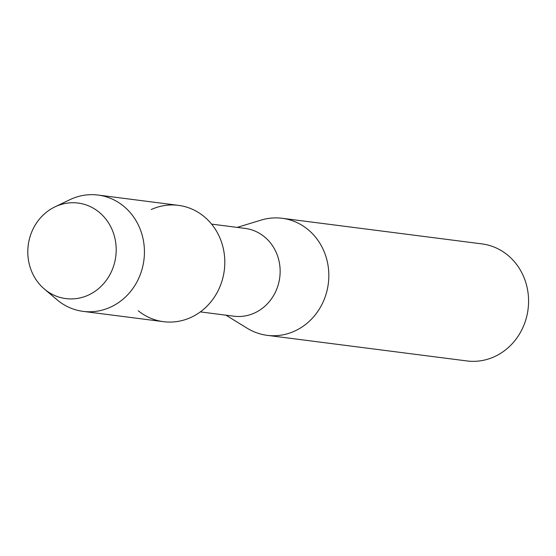 <?xml version="1.0" encoding="UTF-8"?>
<svg xmlns="http://www.w3.org/2000/svg" width="556" height="556" viewBox="0 0 556 556"><rect width="100%" height="100%" fill="white"/><g stroke="black" fill="none" stroke-linecap="round" stroke-linejoin="round"><path stroke-width="0.83" d="M55.767 206.491A48.163 44.133 -82.7 0 0 30.879 269.472A48.163 44.133 -82.7 0 0 88.223 295.173A48.163 44.133 -82.7 0 0 113.111 232.193A48.163 44.133 -82.7 0 0 55.767 206.491A48.163 44.133 -82.7 0 0 54.891 206.901A48.163 44.133 -82.7 0 0 44.362 289.023A48.163 44.133 -82.7 0 0 88.223 295.173A48.163 44.133 -82.7 0 0 113.111 232.193A48.163 44.133 -82.7 0 0 55.767 206.491M138.263 310.776A58.637 53.73 -82.7 0 0 190.75 317.504A58.637 53.73 -82.7 0 0 221.052 240.824A58.637 53.73 -82.7 0 0 151.239 209.536M200.334 311.895L233.902 316.197A44.258 40.553 -82.7 0 0 254.44 313.049A44.258 40.553 -82.7 0 0 279.863 266.115A44.258 40.553 -82.7 0 0 245.154 228.412L211.586 224.11M225.931 315.176L247.281 328.29A59.005 54.071 -82.7 0 0 267.172 335.337A59.005 54.071 -82.7 0 0 294.555 331.133A59.005 54.071 -82.7 0 0 328.45 268.555A59.005 54.071 -82.7 0 0 282.177 218.286A59.005 54.071 -82.7 0 0 261.153 220.086L237.183 227.39M267.172 335.337L466.922 360.941A59.005 54.071 -82.7 0 0 494.305 356.743A59.005 54.071 -82.7 0 0 528.2 294.166A59.005 54.071 -82.7 0 0 481.927 243.889L282.177 218.286M44.362 289.023L56.976 299.719A58.637 53.73 -82.7 0 0 83.171 311.381A58.637 53.73 -82.7 0 0 110.38 307.204A58.637 53.73 -82.7 0 0 144.06 245.015A58.637 53.73 -82.7 0 0 98.078 195.059A58.637 53.73 -82.7 0 0 70.869 199.236A58.637 53.73 -82.7 0 0 69.799 199.736L54.891 206.901M83.171 311.381L163.54 321.681A58.637 53.73 -82.7 0 0 190.75 317.504A58.637 53.73 -82.7 0 0 224.429 255.322A58.637 53.73 -82.7 0 0 178.448 205.359L98.078 195.059"/></g></svg>
